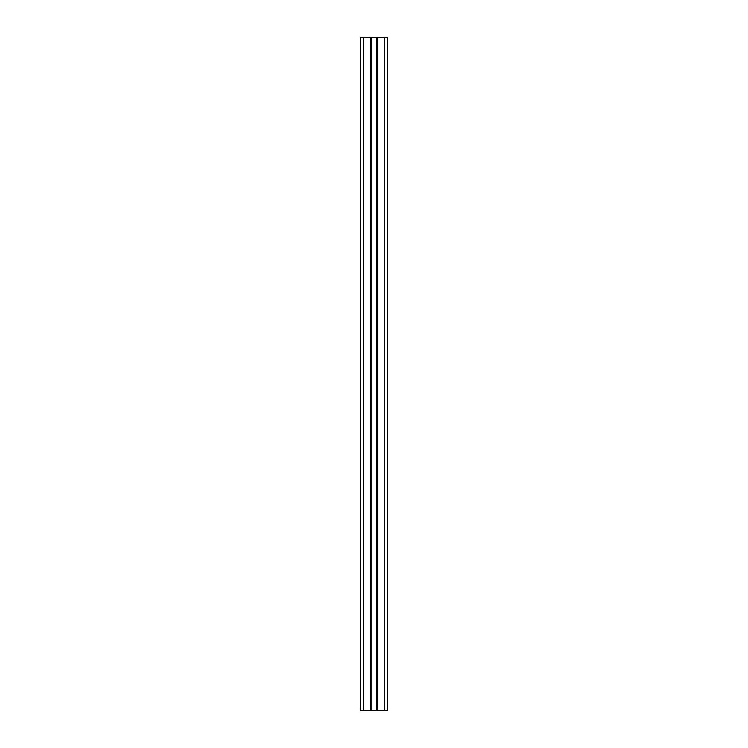 <?xml version="1.0" encoding="UTF-8"?>
<svg xmlns="http://www.w3.org/2000/svg" width="748" height="748" viewBox="0 0 748 748"><rect width="100%" height="100%" fill="white"/><g stroke="black" fill="none" stroke-linecap="round" stroke-linejoin="round"><path stroke-width="1.12" d="M377.431 37.4L377.431 710.6L387.464 710.6L387.464 37.4L371.242 37.4L371.242 710.6L371.317 37.4M377.431 710.6L376.758 710.6L376.758 37.4M376.758 710.6L371.317 710.6M363.565 710.6L363.565 37.4L360.536 37.4L360.536 710.6L370.569 710.6L370.569 37.4L371.242 37.4M370.569 710.6L371.242 710.6M363.565 37.4L370.569 37.4M384.435 710.6L384.435 37.4M377.637 710.6L377.637 37.4M377.235 710.6L377.235 37.4M376.964 710.6L376.964 37.4M376.683 710.6L376.683 37.4M371.036 710.6L371.036 37.4M370.765 710.6L370.765 37.4M370.363 710.6L370.363 37.4"/></g></svg>
